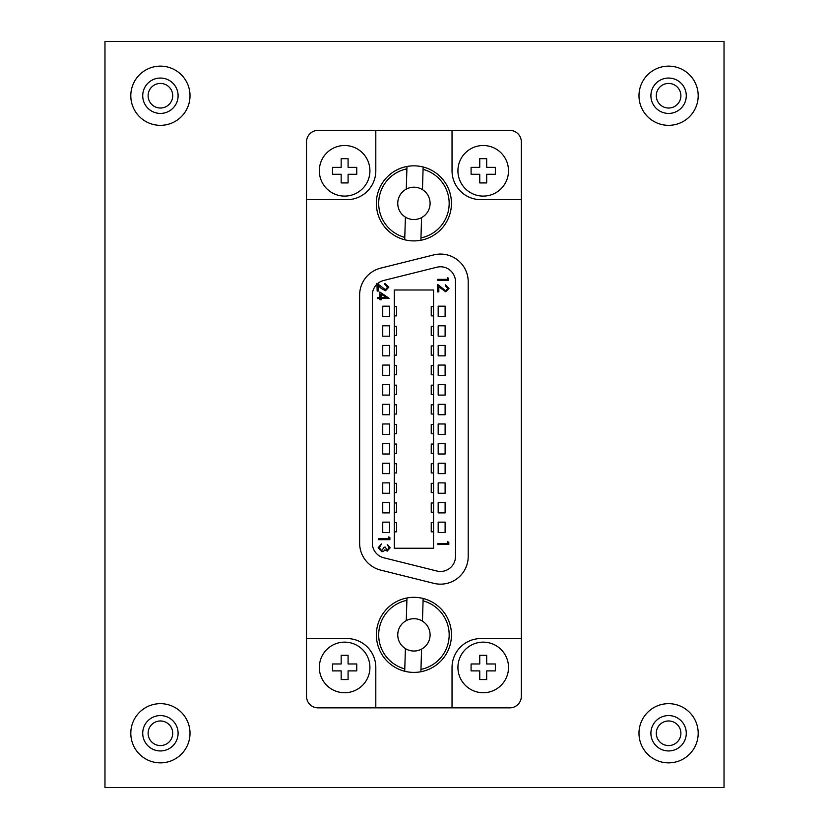 <?xml version="1.0" encoding="UTF-8"?>
<svg xmlns="http://www.w3.org/2000/svg" width="829" height="829" viewBox="0 0 829 829"><rect width="100%" height="100%" fill="white"/><g stroke="black" fill="none" stroke-linecap="round" stroke-linejoin="round"><path stroke-width="1.24" d="M160.411 745.572A12.3 12.3 0 0 1 148.111 733.271A12.3 12.3 0 0 1 160.411 720.971A12.3 12.3 0 0 1 172.712 733.271A12.3 12.3 0 0 1 160.411 745.572M668.588 745.572A12.3 12.3 0 0 1 656.288 733.271A12.3 12.3 0 0 1 668.588 720.971A12.3 12.3 0 0 1 680.889 733.271A12.3 12.3 0 0 1 668.588 745.572M160.411 108.029A12.3 12.3 0 0 1 148.111 95.729A12.3 12.3 0 0 1 160.411 83.428A12.3 12.3 0 0 1 172.712 95.729A12.3 12.3 0 0 1 160.411 108.029M668.588 108.029A12.3 12.3 0 0 1 656.288 95.729A12.3 12.3 0 0 1 668.588 83.428A12.3 12.3 0 0 1 680.889 95.729A12.3 12.3 0 0 1 668.588 108.029M104.972 787.55L724.028 787.55L724.028 41.45L104.972 41.45L104.972 787.55M508.509 170.805A25.295 25.295 0 0 1 483.224 196.1A25.295 25.295 0 0 1 457.929 170.805A25.295 25.295 0 0 1 483.224 145.51A25.295 25.295 0 0 1 508.509 170.805M508.509 667.438A25.295 25.295 0 0 1 483.224 692.733A25.295 25.295 0 0 1 457.929 667.438A25.295 25.295 0 0 1 483.224 642.143A25.295 25.295 0 0 1 508.509 667.438M369.921 667.438A25.295 25.295 0 0 1 344.626 692.733A25.295 25.295 0 0 1 319.331 667.438A25.295 25.295 0 0 1 344.626 642.143A25.295 25.295 0 0 1 369.921 667.438M369.921 170.805A25.295 25.295 0 0 1 344.626 196.1A25.295 25.295 0 0 1 319.331 170.805A25.295 25.295 0 0 1 344.626 145.51A25.295 25.295 0 0 1 369.921 170.805M509.783 707.862L318.056 707.862A11.554 11.554 0 0 1 306.512 696.308L306.512 141.935A11.554 11.554 0 0 1 318.056 130.381L509.783 130.381A11.554 11.554 0 0 1 521.337 141.935L521.337 696.308A11.554 11.554 0 0 1 509.783 707.862M471.09 663.967L479.753 663.967L479.753 655.304L486.685 655.304L486.685 663.967L495.348 663.967L495.348 670.899L486.685 670.899L486.685 679.562L479.753 679.562L479.753 670.899L471.09 670.899L471.09 663.967M332.502 663.967L341.165 663.967L341.165 655.304L348.087 655.304L348.087 663.967L356.75 663.967L356.75 670.899L348.087 670.899L348.087 679.562L341.165 679.562L341.165 670.899L332.502 670.899L332.502 663.967M471.09 167.344L479.753 167.344L479.753 158.681L486.685 158.681L486.685 167.344L495.348 167.344L495.348 174.266L486.685 174.266L486.685 182.929L479.753 182.929L479.753 174.266L471.09 174.266L471.09 167.344M332.502 167.344L341.165 167.344L341.165 158.681L348.087 158.681L348.087 167.344L356.75 167.344L356.75 174.266L348.087 174.266L348.087 182.929L341.165 182.929L341.165 174.266L332.502 174.266L332.502 167.344M452.033 707.862L452.033 667.438A28.87 28.87 0 0 1 480.913 638.558L521.337 638.558M521.337 199.675L480.913 199.675A28.87 28.87 0 0 1 452.033 170.805L452.033 130.381M375.806 130.381L375.806 170.805A28.87 28.87 0 0 1 346.936 199.675L306.512 199.675M306.512 638.558L346.936 638.558A28.87 28.87 0 0 1 375.806 667.438L375.806 707.862M420.956 669.386A35.222 35.222 0 0 0 423.07 600.849L423.142 598.476A37.533 37.533 0 0 1 420.883 671.749L421.578 649.107A16.165 16.165 0 0 0 422.448 621.128A16.165 16.165 0 0 0 397.765 634.372A16.165 16.165 0 0 0 405.412 648.61L404.707 671.252A37.533 37.533 0 0 1 406.966 597.978L406.272 620.62M406.894 600.351A35.222 35.222 0 0 0 404.79 668.889L404.707 671.252A37.533 37.533 0 0 0 420.883 671.749M422.448 621.128L423.142 598.476A37.533 37.533 0 0 0 406.966 597.978M405.412 648.61A16.165 16.165 0 0 0 421.578 649.107M420.956 237.892A35.222 35.222 0 0 0 423.07 169.354L423.142 166.992A37.533 37.533 0 0 1 420.883 240.255L421.578 217.612A16.165 16.165 0 0 0 422.448 189.634A16.165 16.165 0 0 0 397.765 202.877A16.165 16.165 0 0 0 405.412 217.125L404.707 239.768A37.533 37.533 0 0 1 406.966 166.484L406.272 189.126M406.894 168.857A35.222 35.222 0 0 0 404.79 237.395L404.707 239.768A37.533 37.533 0 0 0 420.883 240.255M422.448 189.634L423.142 166.992A37.533 37.533 0 0 0 406.966 166.484M405.412 217.125A16.165 16.165 0 0 0 421.578 217.612M433.557 289.995L394.293 289.995L394.293 548.249L433.557 548.249L433.557 289.995M445.111 306.17L438.178 306.17L438.178 316.564L445.111 316.564L445.111 306.17M445.111 325.797L438.178 325.797L438.178 336.191L445.111 336.191L445.111 325.797M445.111 345.434L438.178 345.434L438.178 355.828L445.111 355.828L445.111 345.434M445.111 365.071L438.178 365.071L438.178 375.464L445.111 375.464L445.111 365.071M445.111 384.697L438.178 384.697L438.178 395.101L445.111 395.101L445.111 384.697M445.111 404.334L438.178 404.334L438.178 414.728L445.111 414.728L445.111 404.334M445.111 423.971L438.178 423.971L438.178 434.365L445.111 434.365L445.111 423.971M445.111 443.608L438.178 443.608L438.178 454.002L445.111 454.002L445.111 443.608M445.111 463.235L438.178 463.235L438.178 473.639L445.111 473.639L445.111 463.235M445.111 482.872L438.178 482.872L438.178 493.265L445.111 493.265L445.111 482.872M445.111 502.509L438.178 502.509L438.178 512.902L445.111 512.902L445.111 502.509M445.111 522.146L438.178 522.146L438.178 532.539L445.111 532.539L445.111 522.146M389.671 306.17L382.739 306.17L382.739 316.564L389.671 316.564L389.671 306.17M389.671 325.797L382.739 325.797L382.739 336.191L389.671 336.191L389.671 325.797M389.671 345.434L382.739 345.434L382.739 355.828L389.671 355.828L389.671 345.434M389.671 365.071L382.739 365.071L382.739 375.464L389.671 375.464L389.671 365.071M389.671 384.697L382.739 384.697L382.739 395.101L389.671 395.101L389.671 384.697M389.671 404.334L382.739 404.334L382.739 414.728L389.671 414.728L389.671 404.334M389.671 423.971L382.739 423.971L382.739 434.365L389.671 434.365L389.671 423.971M389.671 443.608L382.739 443.608L382.739 454.002L389.671 454.002L389.671 443.608M389.671 463.235L382.739 463.235L382.739 473.639L389.671 473.639L389.671 463.235M389.671 482.872L382.739 482.872L382.739 493.265L389.671 493.265L389.671 482.872M389.671 502.509L382.739 502.509L382.739 512.902L389.671 512.902L389.671 502.509M389.671 522.146L382.739 522.146L382.739 532.539L389.671 532.539L389.671 522.146M376.998 284.171A15.015 15.015 0 0 0 372.345 295.041L372.345 543.202A15.015 15.015 0 0 0 383.723 557.762L436.852 571.015A15.015 15.015 0 0 0 455.504 556.446L455.504 281.798A15.015 15.015 0 0 0 436.852 267.228L383.723 280.471A15.015 15.015 0 0 0 377.496 283.725M380.656 268.15A27.72 27.72 0 0 0 359.641 295.041L359.641 543.202A27.72 27.72 0 0 0 380.656 570.093L433.785 583.336A27.72 27.72 0 0 0 468.209 556.446L468.209 281.798A27.72 27.72 0 0 0 433.785 254.897L380.656 268.15M394.293 315.87L396.594 315.87L396.594 306.626L394.293 306.626M433.557 306.626L431.246 306.626L431.246 315.87L433.557 315.87M394.293 335.496L396.594 335.496L396.594 326.263L394.293 326.263M433.557 326.263L431.246 326.263L431.246 335.496L433.557 335.496M394.293 355.133L396.594 355.133L396.594 345.9L394.293 345.9M433.557 345.9L431.246 345.9L431.246 355.133L433.557 355.133M394.293 374.77L396.594 374.77L396.594 365.527L394.293 365.527M433.557 365.527L431.246 365.527L431.246 374.77L433.557 374.77M394.293 394.407L396.594 394.407L396.594 385.164L394.293 385.164M433.557 385.164L431.246 385.164L431.246 394.407L433.557 394.407M394.293 414.034L396.594 414.034L396.594 404.801L394.293 404.801M433.557 404.801L431.246 404.801L431.246 414.034L433.557 414.034M394.293 433.671L396.594 433.671L396.594 424.438L394.293 424.438M433.557 424.438L431.246 424.438L431.246 433.671L433.557 433.671M394.293 453.308L396.594 453.308L396.594 444.064L394.293 444.064M433.557 444.064L431.246 444.064L431.246 453.308L433.557 453.308M394.293 472.944L396.594 472.944L396.594 463.701L394.293 463.701M433.557 463.701L431.246 463.701L431.246 472.944L433.557 472.944M394.293 492.571L396.594 492.571L396.594 483.338L394.293 483.338M433.557 483.338L431.246 483.338L431.246 492.571L433.557 492.571M394.293 512.208L396.594 512.208L396.594 502.965L394.293 502.965M433.557 502.965L431.246 502.965L431.246 512.208L433.557 512.208M394.293 531.845L396.594 531.845L396.594 522.602L394.293 522.602M433.557 522.602L431.246 522.602L431.246 531.845L433.557 531.845M447.66 541.7L448.8 542.311L448.852 544.352L437.857 544.612L437.836 543.627L447.701 543.389L447.66 541.7M447.567 277.653L448.686 278.295L448.686 280.326L437.691 280.326L437.691 279.342L447.567 279.342L447.567 277.653M447.847 288.378L445.308 285.829L445.308 284.834L448.976 288.419L445.701 291.746L438.821 286.772L438.821 291.891L437.691 291.891L437.691 284.42L445.619 290.761L447.847 288.378M387.651 287.155L384.946 284.554L384.925 283.528L388.832 287.176L385.506 290.72L381.34 288.492L378.211 285.694L378.335 291.031L377.164 291.052L376.977 283.269L385.392 289.694L387.651 287.155M379.827 292.026L389.081 298.285L381.153 298.461L381.174 299.787L380.003 299.808L379.972 298.492L377.33 298.544L377.309 297.518L379.951 297.456L379.827 292.026M381.05 294.015L381.122 297.435L386.107 297.321L381.05 294.015M388.708 536.891L389.889 537.555L389.889 539.679L378.428 539.679L378.428 538.653L388.708 538.653L388.708 536.891M389.008 547.803L387.236 544.384L390.179 547.793L387.205 551.14L384.843 549.803L383.868 551.047L381.827 551.731L378.128 547.762L381.506 543.938L379.309 547.782L381.734 550.705L384.159 547.171L385.33 547.171L387.205 550.114L389.008 547.803M178.1 733.271A17.689 17.689 0 0 1 160.411 750.95A17.689 17.689 0 0 1 142.723 733.271A17.689 17.689 0 0 1 160.411 715.582A17.689 17.689 0 0 1 178.1 733.271M160.411 762.867A29.606 29.606 0 0 0 190.017 733.271A29.606 29.606 0 0 0 160.411 703.666A29.606 29.606 0 0 0 130.806 733.271A29.606 29.606 0 0 0 160.411 762.867M686.277 733.271A17.689 17.689 0 0 1 668.588 750.95A17.689 17.689 0 0 1 650.9 733.271A17.689 17.689 0 0 1 668.588 715.582A17.689 17.689 0 0 1 686.277 733.271M668.588 762.867A29.606 29.606 0 0 0 698.194 733.271A29.606 29.606 0 0 0 668.588 703.666A29.606 29.606 0 0 0 638.983 733.271A29.606 29.606 0 0 0 668.588 762.867M178.1 95.729A17.689 17.689 0 0 1 160.411 113.418A17.689 17.689 0 0 1 142.723 95.729A17.689 17.689 0 0 1 160.411 78.05A17.689 17.689 0 0 1 178.1 95.729M160.411 125.334A29.606 29.606 0 0 0 190.017 95.729A29.606 29.606 0 0 0 160.411 66.133A29.606 29.606 0 0 0 130.806 95.729A29.606 29.606 0 0 0 160.411 125.334M686.277 95.729A17.689 17.689 0 0 1 668.588 113.418A17.689 17.689 0 0 1 650.9 95.729A17.689 17.689 0 0 1 668.588 78.05A17.689 17.689 0 0 1 686.277 95.729M668.588 125.334A29.606 29.606 0 0 0 698.194 95.729A29.606 29.606 0 0 0 668.588 66.133A29.606 29.606 0 0 0 638.983 95.729A29.606 29.606 0 0 0 668.588 125.334"/></g></svg>
